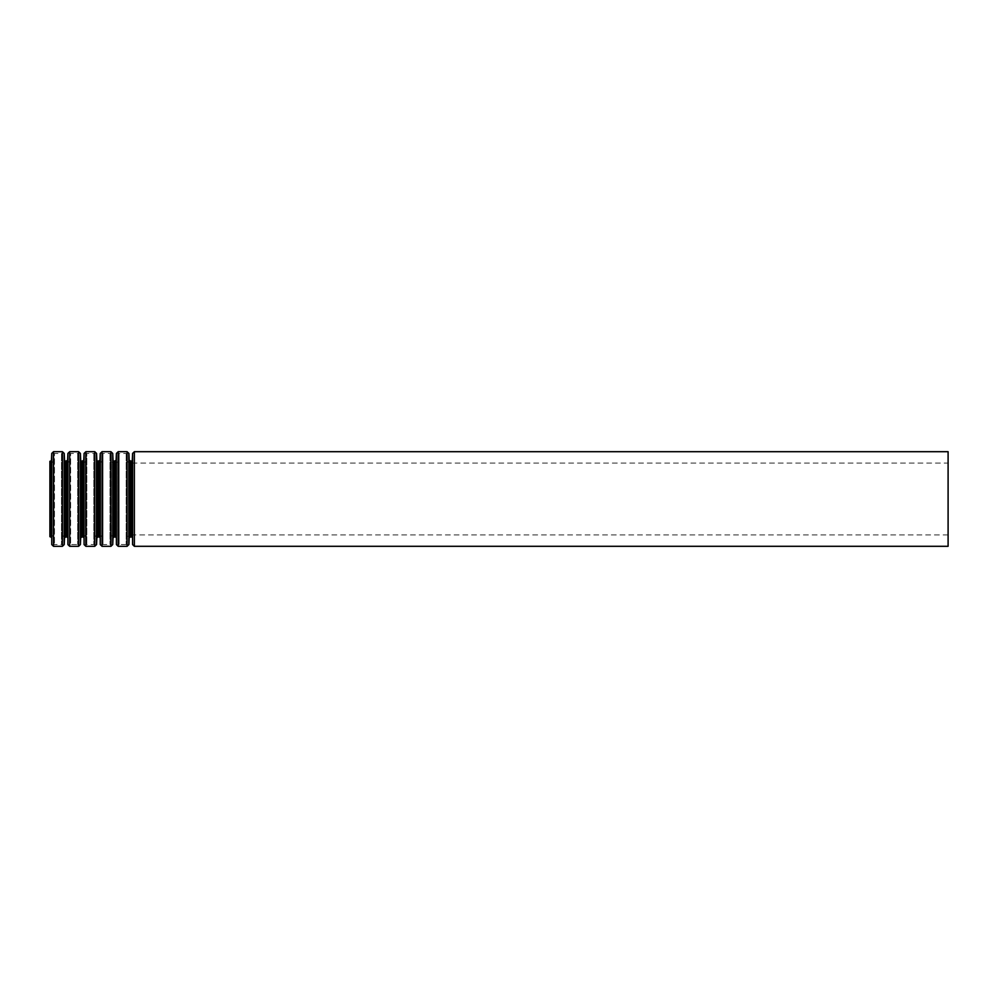 <?xml version="1.0" encoding="UTF-8"?>
<svg xmlns="http://www.w3.org/2000/svg" width="998" height="998" viewBox="0 0 998 998"><rect width="100%" height="100%" fill="white"/><g stroke="black" fill="none" stroke-linecap="round" stroke-linejoin="round"><path stroke-width="0.75" stroke-dasharray="4.99 3.74" d="M49.9 463.072L49.9 534.928L49.9 463.072L51.472 463.072L51.472 534.928L51.472 463.072L53.268 461.35L53.58 454.352L54.466 453.491L54.466 544.509L54.466 453.491L61.502 453.491L62.387 454.352L62.387 543.648L62.387 454.352L62.699 536.65L62.699 461.35L64.496 463.072L64.496 534.928L64.496 463.072L67.639 463.072L67.639 534.928L67.639 463.072L69.436 461.35L69.748 454.352L70.633 453.491L70.633 544.509L70.633 453.491L77.669 453.491L78.555 454.352L78.555 543.648L78.555 454.352L78.867 536.65L78.867 461.35L80.663 463.072L80.663 534.928L80.663 463.072L83.807 463.072L83.807 534.928L83.807 463.072L85.603 461.35L85.915 454.352L86.801 453.491L86.801 544.509L86.801 453.491L93.837 453.491L94.723 454.352L94.723 543.648L94.723 454.352L95.035 536.65L95.035 461.35L96.831 463.072L96.831 534.928L96.831 463.072L99.975 463.072L99.975 534.928L99.975 463.072L101.771 461.35L102.083 454.352L102.969 453.491L102.969 544.509L102.969 453.491L110.005 453.491L110.89 454.352L110.89 543.648L110.89 454.352L111.202 536.65L111.202 461.35L112.999 463.072L112.999 534.928L112.999 463.072L116.142 463.072L116.142 534.928L116.142 463.072L117.939 461.35L118.251 454.352L119.136 453.491L119.136 544.509L119.136 453.491L126.172 453.491L127.058 454.352L127.058 543.648L127.058 454.352L127.37 536.65L127.37 461.35L129.166 463.072L129.166 534.928L129.166 463.072L948.1 463.072L948.1 534.928L948.1 463.072M49.9 536.724L49.9 461.276M948.1 546.305L948.1 451.695M53.268 461.35L53.268 536.65L53.268 461.35M53.58 454.352L53.58 543.648L53.58 454.352M61.502 453.491L61.502 544.509L61.502 453.491M69.436 461.35L69.436 536.65L69.436 461.35M69.748 454.352L69.748 543.648L69.748 454.352M77.669 453.491L77.669 544.509L77.669 453.491M85.603 461.35L85.603 536.65L85.603 461.35M85.915 454.352L85.915 543.648L85.915 454.352M93.837 453.491L93.837 544.509L93.837 453.491M101.771 461.35L101.771 536.65L101.771 461.35M102.083 454.352L102.083 543.648L102.083 454.352M110.005 453.491L110.005 544.509L110.005 453.491M117.939 461.35L117.939 536.65L117.939 461.35M118.251 454.352L118.251 543.648L118.251 454.352M126.172 453.491L126.172 544.509L126.172 453.491M134.368 546.305L134.368 451.695M132.584 544.584L132.584 453.416M132.272 537.585L132.272 460.415M131.374 536.724L131.374 461.276M130.102 536.724L130.102 461.276M129.204 537.585L129.204 460.415M128.892 544.584L128.892 453.416M127.108 546.305L127.108 451.695M118.201 546.305L118.201 451.695M116.417 544.584L116.417 453.416M116.105 537.585L116.105 460.415M115.207 536.724L115.207 461.276M113.934 536.724L113.934 461.276M113.036 537.585L113.036 460.415M112.724 544.584L112.724 453.416M110.94 546.305L110.94 451.695M102.033 546.305L102.033 451.695M100.249 544.584L100.249 453.416M99.937 537.585L99.937 460.415M99.039 536.724L99.039 461.276M97.767 536.724L97.767 461.276M96.868 537.585L96.868 460.415M96.557 544.584L96.557 453.416M94.773 546.305L94.773 451.695M85.865 546.305L85.865 451.695M84.082 544.584L84.082 453.416M83.77 537.585L83.77 460.415M82.871 536.724L82.871 461.276M81.599 536.724L81.599 461.276M80.701 537.585L80.701 460.415M80.389 544.584L80.389 453.416M78.605 546.305L78.605 451.695M69.698 546.305L69.698 451.695M67.914 544.584L67.914 453.416M67.602 537.585L67.602 460.415M66.704 536.724L66.704 461.276M65.431 536.724L65.431 461.276M64.533 537.585L64.533 460.415M64.221 544.584L64.221 453.416M62.437 546.305L62.437 451.695M53.53 546.305L53.53 451.695M51.746 544.584L51.746 453.416M51.434 537.585L51.434 460.415M50.536 536.724L50.536 461.276M948.1 534.928L129.166 534.928L127.37 536.65L127.058 543.648L126.172 544.509L119.136 544.509L118.251 543.648L117.939 536.65L116.142 534.928L112.999 534.928L111.202 536.65L110.89 543.648L110.005 544.509L102.969 544.509L102.083 543.648L101.771 536.65L99.975 534.928L96.831 534.928L95.035 536.65L94.723 543.648L93.837 544.509L86.801 544.509L85.915 543.648L85.603 536.65L83.807 534.928L80.663 534.928L78.867 536.65L78.555 543.648L77.669 544.509L70.633 544.509L69.748 543.648L69.436 536.65L67.639 534.928L64.496 534.928L62.699 536.65L62.387 543.648L61.502 544.509L54.466 544.509L53.58 543.648L53.268 536.65L51.472 534.928L49.9 534.928"/><path stroke-width="1.5" d="M49.9 461.276L49.9 536.724L50.536 536.724L50.536 461.276L49.9 461.276M948.1 451.695L948.1 546.305L134.368 546.305L134.368 451.695L948.1 451.695M50.536 461.276L51.434 460.415L51.746 453.416L53.53 451.695L62.437 451.695L64.221 453.416L64.533 460.415L65.431 461.276L67.602 460.415L67.914 453.416L69.698 451.695L78.605 451.695L80.389 453.416L80.701 460.415L81.599 461.276L83.77 460.415L84.082 453.416L85.865 451.695L94.773 451.695L96.557 453.416L96.868 460.415L97.767 461.276L99.937 460.415L100.249 453.416L102.033 451.695L110.94 451.695L112.724 453.416L113.036 460.415L113.934 461.276L116.105 460.415L116.417 453.416L118.201 451.695L127.108 451.695L128.892 453.416L129.204 460.415L131.374 461.276L132.272 460.415L132.584 453.416L134.368 451.695M132.584 453.416L132.584 544.584L134.368 546.305M132.272 460.415L132.584 544.584M131.374 461.276L131.374 536.724L129.204 537.585L128.892 544.584L128.892 453.416M130.102 461.276L130.102 536.724M129.204 460.415L129.204 537.585M127.108 451.695L127.108 546.305L128.892 544.584M118.201 451.695L118.201 546.305L127.108 546.305M116.417 453.416L116.417 544.584L118.201 546.305M116.105 460.415L116.417 544.584M115.207 461.276L115.207 536.724L113.036 537.585L112.724 544.584L112.724 453.416M113.934 461.276L113.934 536.724M113.036 460.415L113.036 537.585M110.94 451.695L110.94 546.305L112.724 544.584M102.033 451.695L102.033 546.305L110.94 546.305M100.249 453.416L100.249 544.584L102.033 546.305M99.937 460.415L100.249 544.584M99.039 461.276L99.039 536.724L96.868 537.585L96.557 544.584L96.557 453.416M97.767 461.276L97.767 536.724M96.868 460.415L96.868 537.585M94.773 451.695L94.773 546.305L96.557 544.584M85.865 451.695L85.865 546.305L94.773 546.305M84.082 453.416L84.082 544.584L85.865 546.305M83.77 460.415L84.082 544.584M82.871 461.276L82.871 536.724L80.701 537.585L80.389 544.584L80.389 453.416M81.599 461.276L81.599 536.724M80.701 460.415L80.701 537.585M78.605 451.695L78.605 546.305L80.389 544.584M69.698 451.695L69.698 546.305L78.605 546.305M67.914 453.416L67.914 544.584L69.698 546.305M67.602 460.415L67.914 544.584M66.704 461.276L66.704 536.724L64.533 537.585L64.221 544.584L64.221 453.416M65.431 461.276L65.431 536.724M64.533 460.415L64.533 537.585M62.437 451.695L62.437 546.305L64.221 544.584M53.53 451.695L53.53 546.305L62.437 546.305M51.746 453.416L51.746 544.584L53.53 546.305M51.434 460.415L51.746 544.584M132.272 537.585L131.374 536.724M116.105 537.585L115.207 536.724M99.937 537.585L99.039 536.724M83.77 537.585L82.871 536.724M67.602 537.585L66.704 536.724M51.434 537.585L50.536 536.724"/></g></svg>
